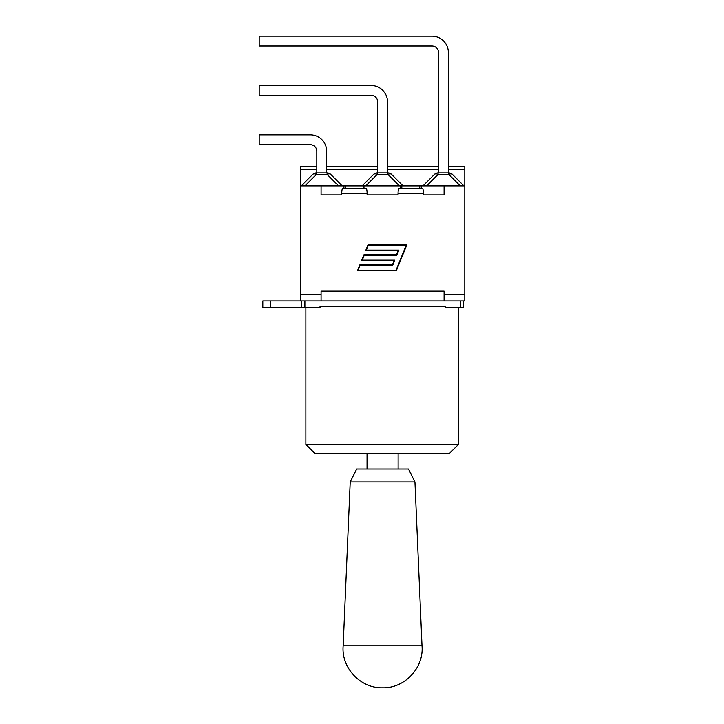 <?xml version="1.0" encoding="UTF-8"?>
<svg xmlns="http://www.w3.org/2000/svg" width="724" height="724" viewBox="0 0 724 724"><rect width="100%" height="100%" fill="white"/><g stroke="black" fill="none" stroke-linecap="round" stroke-linejoin="round"><path stroke-width="1.09" d="M316.813 166.439L300.379 166.439L300.379 300.958L262.83 300.958L262.83 307.428L320.035 307.428L320.035 306.261L445.133 306.261L445.133 307.428L463.505 307.428L463.505 300.958M301.673 300.958L301.673 307.428M458.545 307.428L458.545 444.4L305.881 444.4L315.067 453.595L449.251 453.595L458.545 444.4L458.545 307.428M350.217 481.949L414.952 481.949L408.481 469.007L356.688 469.007L350.217 481.949L343.167 645.79C341.094 667.718 360.48 688.424 382.498 687.8L382.67 687.8C404.689 688.424 424.074 667.718 422.011 645.79L343.167 645.79M398.119 453.595L398.119 469.007M367.05 453.595L367.05 469.007M438.518 172.918L438.518 52.517A6.471 6.471 0 0 0 432.038 46.037L259.201 46.037L259.201 36.2L432.038 36.2A16.317 16.317 0 0 1 448.355 52.517L448.355 166.439L464.799 166.439L464.799 300.958L444.084 300.958L444.084 294.351L464.799 294.351M259.201 85.523L371.195 85.523L259.201 85.523L259.201 95.369L371.195 95.369A6.471 6.471 0 0 1 377.666 101.84L377.666 172.918M438.518 166.439L387.503 166.439L387.503 101.84A16.317 16.317 0 0 0 371.195 85.523M259.201 134.854L310.343 134.854L259.201 134.854L259.201 144.691L310.343 144.691A6.471 6.471 0 0 1 316.813 151.162A6.471 6.471 0 0 0 310.343 144.691M377.666 166.439L326.66 166.439L326.66 151.162A16.317 16.317 0 0 0 310.343 134.854M259.201 36.2L432.038 36.2M438.074 172.918L438.074 174.43A5.177 2.986 -135 0 0 434.409 174.43A5.177 5.177 0 0 1 438.074 172.918L448.799 172.918A5.177 5.177 0 0 1 452.464 174.43A5.177 2.986 135 0 0 448.799 174.43L448.799 172.918M452.464 174.43L463.885 185.86L452.464 174.43M422.979 185.86L434.409 174.43M448.355 172.918L448.355 52.517M377.222 172.918L377.222 174.43A5.177 2.986 -135 0 0 373.557 174.43A5.177 5.177 0 0 1 377.222 172.918L387.946 172.918A5.177 5.177 0 0 1 391.612 174.43A5.177 2.986 135 0 0 387.946 174.43L387.946 172.918M391.612 174.43L403.042 185.86M362.127 185.86L373.557 174.43M387.503 172.918L387.503 101.84M316.813 172.918L316.813 151.162M330.759 174.43A5.177 2.986 135 0 0 327.103 174.43L327.103 172.918A5.177 5.177 0 0 1 330.759 174.43L342.19 185.86M316.37 172.918L316.37 174.43A5.177 2.986 -135 0 0 312.714 174.43A5.177 5.177 0 0 1 316.37 172.918L327.103 172.918M301.284 185.86L312.714 174.43M326.66 172.918L326.66 151.162M364.941 185.86L444.084 185.86L444.084 194.928L423.44 194.928L423.44 193.498C423.377 190.358 423.015 188.638 422.363 188.321L399.123 188.321C398.472 188.638 398.109 190.358 398.046 193.498L398.046 194.928L367.122 194.928L367.122 193.498C367.059 190.358 366.697 188.638 366.045 188.321L342.805 188.321C342.153 188.638 341.8 190.358 341.728 193.498L341.728 194.928L321.085 194.928L321.085 185.86L364.941 185.86L364.941 188.321L343.918 188.321L343.918 185.86M444.084 294.351L444.084 291.12L321.085 291.12L321.085 300.958L300.379 300.958M400.227 185.86L400.227 188.321L421.259 188.321L421.259 185.86M406.255 245.164L368.362 245.164L366.335 250.124L398.888 250.124L396.815 255.201L364.272 255.201L362.253 260.16L394.797 260.16L392.725 265.237L360.181 265.237L358.163 270.188L396.055 270.188L406.255 245.164M368.063 244.73L406.906 244.73L396.354 270.622L357.511 270.622L359.882 264.803L392.435 264.803L394.146 260.595L361.602 260.595L363.973 254.767L396.526 254.767L398.236 250.558L365.692 250.558L368.063 244.73M321.085 300.958L444.084 300.958M444.084 194.928L423.44 194.928M341.728 194.928L321.085 194.928M398.046 194.928L367.122 194.928M300.379 294.351L321.085 294.351M300.379 185.86L321.085 185.86M444.084 185.86L464.799 185.86M304.904 307.428L304.904 300.958M460.265 300.958L460.265 307.428M270.731 300.958L270.731 307.428M460.229 185.86L448.799 174.43L438.074 174.43L426.644 185.86M399.377 185.86L387.946 174.43L377.222 174.43L365.792 185.86M338.533 185.86L327.103 174.43L316.37 174.43L304.94 185.86M398.046 193.498L423.44 193.498M341.728 193.498L367.122 193.498M363.358 185.86L363.358 188.321M401.82 185.86L401.82 188.321M419.667 185.86L419.667 188.321M300.379 169.678L316.813 169.678M326.66 169.678L377.666 169.678M387.503 169.678L438.518 169.678M448.355 169.678L464.799 169.678M345.502 185.86L345.502 188.321M305.881 307.428L305.881 444.4M414.952 481.949L422.011 645.79"/></g></svg>
